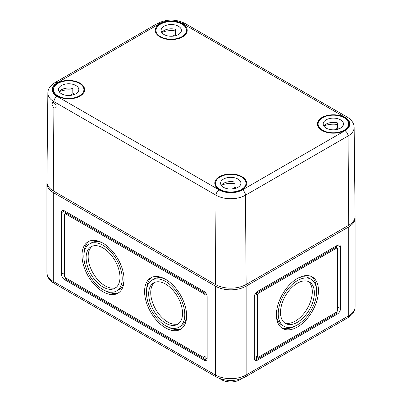 <?xml version="1.0" encoding="UTF-8"?>
<svg xmlns="http://www.w3.org/2000/svg" width="402" height="402" viewBox="0 0 402 402"><rect width="100%" height="100%" fill="white"/><g stroke="black" fill="none" stroke-linecap="round" stroke-linejoin="round"><path stroke-width="0.6" d="M46.954 182.85A21.763 12.562 0 0 0 46.903 183.679A21.763 12.562 0 0 0 53.28 192.563L215.361 286.144A21.763 12.562 0 0 0 246.135 286.144L348.72 226.914A21.763 12.562 0 0 0 355.097 218.03A21.763 12.562 0 0 0 355.046 217.201M340.514 308.651L340.514 247.054A4.352 2.512 120 0 0 339.615 245.059A4.352 2.512 120 0 0 337.439 245.275L257.421 291.47A4.352 2.512 120 0 0 254.345 296.802L254.345 358.398A4.352 2.512 120 0 0 255.245 360.393A4.352 2.512 120 0 0 257.421 360.177L337.439 313.977A4.352 2.512 120 0 0 340.514 308.651L337.439 306.872M207.156 296.802A4.352 2.512 -120 0 0 204.075 291.47L64.561 210.924A4.352 2.512 -120 0 0 62.385 210.708A4.352 2.512 -120 0 0 61.486 212.703L61.486 274.3A4.352 2.512 -120 0 0 64.561 279.626L204.075 360.177A4.352 2.512 -120 0 0 206.251 360.393A4.352 2.512 -120 0 0 207.156 358.398L207.156 296.802M103.033 287.033A23.939 13.819 -120 0 0 115.002 288.214A23.939 13.819 -120 0 0 115.002 260.576A23.939 13.819 -120 0 0 91.063 246.758A23.939 13.819 -120 0 0 87.395 265.938A23.939 13.819 -120 0 0 103.033 287.033M103.033 289.636A27.13 15.663 -120 0 0 116.595 290.983A27.13 15.663 -120 0 0 116.595 259.657A27.13 15.663 -120 0 0 89.47 243.989A27.13 15.663 -120 0 0 85.309 265.732A27.13 15.663 -120 0 0 103.033 289.636M103.033 291.767A29.738 17.17 -120 0 0 117.902 293.244A29.738 17.17 -120 0 0 117.902 258.903A29.738 17.17 -120 0 0 88.164 241.728A29.738 17.17 -120 0 0 83.606 265.561A29.738 17.17 -120 0 0 103.033 291.767M165.609 327.896A29.738 17.17 -120 0 0 180.478 329.369A29.738 17.17 -120 0 0 180.478 295.028A29.738 17.17 -120 0 0 150.74 277.857A29.738 17.17 -120 0 0 146.177 301.691A29.738 17.17 -120 0 0 165.609 327.896M204.075 356.624L204.075 295.028A1.452 0.839 -120 0 0 203.05 293.249L65.591 213.884A1.452 0.839 -120 0 0 64.863 213.814A1.452 0.839 -120 0 0 64.561 214.477L64.561 276.073A1.452 0.839 -120 0 0 65.591 277.852L203.05 357.212A1.452 0.839 -120 0 0 203.779 357.288A1.452 0.839 -120 0 0 204.075 356.624L205.105 356.031L205.105 359.584L204.075 360.177M65.591 213.397L65.591 211.517M205.105 292.269L205.105 294.435A1.452 0.839 -120 0 0 204.075 292.656L66.616 213.291A1.452 0.839 -120 0 0 65.888 213.221L64.863 213.814M165.609 323.158A23.939 13.819 -120 0 0 177.578 324.344A23.939 13.819 -120 0 0 177.578 296.706A23.939 13.819 -120 0 0 153.639 282.882A23.939 13.819 -120 0 0 149.971 302.063A23.939 13.819 -120 0 0 165.609 323.158M165.609 325.766A27.13 15.663 -120 0 0 179.171 327.107A27.13 15.663 -120 0 0 179.171 295.782A27.13 15.663 -120 0 0 152.046 280.119A27.13 15.663 -120 0 0 147.886 301.857A27.13 15.663 -120 0 0 165.609 325.766M154.71 282.37A23.939 13.819 -120 0 0 152.313 301.817A23.939 13.819 -120 0 0 167.659 321.972A23.939 13.819 -120 0 0 178.558 323.675M179.171 327.107L181.227 325.921A27.13 15.663 -120 0 0 186.618 316.741M164.745 278.852A27.13 15.663 -120 0 0 154.097 278.933L152.046 280.119M168.523 327.193A29.738 17.17 -120 0 0 181.468 328.715M151.8 277.325A29.738 17.17 -120 0 0 146.65 289.299M207.156 358.398L205.105 359.584L65.591 279.033L65.591 277.852M203.779 357.288L204.804 356.695A1.452 0.839 -120 0 0 205.105 356.031M276.415 315.856A27.13 15.663 120 0 0 281.812 325.037L283.862 326.218A27.13 15.663 120 0 0 310.992 310.555A27.13 15.663 120 0 0 310.992 279.229A27.13 15.663 120 0 0 290.088 286.5A27.13 15.663 120 0 0 278.244 313.801A27.13 15.663 120 0 0 283.862 326.218M310.992 279.229L308.942 278.048A27.13 15.663 120 0 0 298.294 277.963M281.566 327.826A29.738 17.17 120 0 0 294.515 326.303M316.389 288.41A29.738 17.17 120 0 0 311.238 276.44M276.4 314.866A29.738 17.17 120 0 0 282.561 328.479A29.738 17.17 120 0 0 312.299 311.309A29.738 17.17 120 0 0 312.299 276.968A29.738 17.17 120 0 0 289.38 284.938A29.738 17.17 120 0 0 276.4 314.866M284.48 322.786A23.939 13.819 120 0 0 307.344 308.45A23.939 13.819 120 0 0 308.329 281.48M280.501 312.5A23.939 13.819 120 0 0 285.46 323.454A23.939 13.819 120 0 0 309.399 309.635A23.939 13.819 120 0 0 309.399 281.993A23.939 13.819 120 0 0 290.953 288.41A23.939 13.819 120 0 0 280.501 312.5M336.409 247.748L336.409 245.868L336.409 247.748M337.137 248.165A1.452 0.839 120 0 0 336.409 248.235L258.446 293.249A1.452 0.839 120 0 0 257.421 295.028L257.421 356.624A1.452 0.839 120 0 0 257.722 357.288A1.452 0.839 120 0 0 258.446 357.212L336.409 312.203A1.452 0.839 120 0 0 337.439 310.424L337.439 248.828A1.452 0.839 120 0 0 337.137 248.165L336.112 247.572A1.452 0.839 120 0 0 335.384 247.647L257.421 292.656A1.452 0.839 120 0 0 256.396 294.435L256.396 292.269M336.409 312.203L336.409 313.389L337.439 313.977M254.345 358.398L256.396 359.584L256.396 356.031A1.452 0.839 120 0 0 256.697 356.695L257.722 357.288M257.421 360.177L256.396 359.584L336.409 313.389M220.065 378.724A13.055 7.537 0 0 0 221.517 379.719A13.055 7.537 0 0 0 241.436 378.724M92.133 246.24A23.939 13.819 -120 0 0 89.736 265.687A23.939 13.819 -120 0 0 105.083 285.847A23.939 13.819 -120 0 0 115.982 287.546M116.595 290.983L118.65 289.797A27.13 15.663 -120 0 0 124.042 280.616M102.168 242.723A27.13 15.663 -120 0 0 91.52 242.808L89.47 243.989M105.947 291.063A29.738 17.17 -120 0 0 118.891 292.591M89.224 241.2A29.738 17.17 -120 0 0 84.073 253.17M54.853 82.691A4.352 2.512 -120 0 1 57.029 82.907A16.457 9.502 0 0 0 57.029 96.349A4.352 2.512 120 0 0 53.953 101.646L216.035 195.221A4.352 2.512 120 0 1 219.11 189.925A16.457 9.502 180 0 0 242.386 189.925A4.352 2.512 -120 0 1 245.466 195.221A20.814 12.015 180 0 1 216.035 195.221L215.361 284.485A21.763 12.562 180 0 0 246.135 284.485L245.466 195.221L348.047 135.997A20.814 12.015 180 0 0 354.142 127.429L355.092 216.296A21.763 12.562 180 0 1 348.72 225.256L348.047 135.997A4.352 2.512 -120 0 0 344.971 130.7A16.457 9.502 180 0 0 344.971 117.258L182.89 23.683A16.457 9.502 0 0 0 159.614 23.683A4.352 2.512 -120 0 0 157.438 23.467L54.853 82.691C50.165 85.661 47.828 89.123 47.858 93.078A20.814 12.015 0 0 0 53.953 101.646L53.943 102.631L52.431 102.425L51.979 104.957L53.903 107.862L53.28 190.905A21.763 12.562 0 0 1 46.908 181.945L47.858 93.078M246.135 284.485L348.72 225.256M53.943 102.631C56.149 104.59 56.672 106.384 55.506 108.017L53.903 107.862M215.361 284.485L53.28 190.905M182.533 23.889A15.959 9.216 180 0 1 187.206 30.441A15.959 9.216 180 0 1 171.252 39.617A15.959 9.216 180 0 1 155.293 30.441A15.959 9.216 180 0 1 155.383 29.421A15.959 9.216 180 0 1 165.936 21.713A15.959 9.216 180 0 1 182.533 23.889M344.62 117.464A15.959 9.216 180 0 1 349.293 124.017A15.959 9.216 180 0 1 335.027 133.142A15.959 9.216 180 0 1 317.374 124.017A15.959 9.216 180 0 1 327.193 115.474A15.959 9.216 180 0 1 344.62 117.464M79.953 83.113A15.959 9.216 180 0 1 84.626 89.666A15.959 9.216 180 0 1 75.209 98.033A15.959 9.216 180 0 1 58.129 96.545A15.959 9.216 180 0 1 52.707 89.666A15.959 9.216 180 0 1 62.526 81.124A15.959 9.216 180 0 1 79.953 83.113M242.034 176.689A15.959 9.216 180 0 1 246.707 183.247A15.959 9.216 180 0 1 236.351 191.834A15.959 9.216 180 0 1 218.768 189.292A15.959 9.216 180 0 1 214.794 183.247A15.959 9.216 180 0 1 224.612 174.699A15.959 9.216 180 0 1 242.034 176.689M322.56 130.198A15.231 8.794 180 0 1 318.103 123.977A15.231 8.794 180 0 1 333.333 115.183A15.231 8.794 180 0 1 348.564 123.977A15.231 8.794 180 0 1 339.162 132.102A15.231 8.794 180 0 1 322.56 130.198M337.474 124.519A15.231 8.794 0 0 0 323.896 126.077M326.153 128.122A10.156 5.864 180 0 1 323.178 123.977A10.156 5.864 180 0 1 333.333 118.118A10.156 5.864 180 0 1 343.489 123.977A10.156 5.864 180 0 1 337.218 129.394A10.156 5.864 180 0 1 326.153 128.122M342.604 126.369L342.604 125.851A10.156 5.864 180 0 1 342.795 126.112M338.162 129.137L338.162 127.826L334.771 129.781M323.871 126.112A10.156 5.864 180 0 1 337.474 122.891L337.474 127.63A10.156 5.864 180 0 1 338.162 127.826M219.979 189.422A15.231 8.794 180 0 1 215.517 183.206A15.231 8.794 180 0 1 230.748 174.413A15.231 8.794 180 0 1 245.984 183.206A15.231 8.794 180 0 1 236.577 191.332A15.231 8.794 180 0 1 219.979 189.422M234.894 183.744A15.231 8.794 0 0 0 221.311 185.302M223.567 187.352A10.156 5.864 180 0 1 220.592 183.206A10.156 5.864 180 0 1 230.748 177.342A10.156 5.864 180 0 1 240.904 183.206A10.156 5.864 180 0 1 234.637 188.623A10.156 5.864 180 0 1 223.567 187.352M240.019 185.598L240.019 185.076A10.156 5.864 180 0 1 240.21 185.337M235.577 188.362L235.577 187.051L232.185 189.01M221.291 185.337A10.156 5.864 180 0 1 234.894 182.116L234.894 186.855A10.156 5.864 180 0 1 235.577 187.051M160.478 36.622A15.231 8.794 180 0 1 156.016 30.401A15.231 8.794 180 0 1 171.252 21.607A15.231 8.794 180 0 1 186.483 30.401A15.231 8.794 180 0 1 177.081 38.527A15.231 8.794 180 0 1 160.478 36.622M175.393 30.939A15.231 8.794 0 0 0 161.815 32.502M164.071 34.547A10.156 5.864 180 0 1 161.096 30.401A10.156 5.864 180 0 1 171.252 24.537A10.156 5.864 180 0 1 181.408 30.401A10.156 5.864 180 0 1 175.136 35.818A10.156 5.864 180 0 1 164.071 34.547M180.523 32.793L180.523 32.276A10.156 5.864 180 0 1 180.709 32.532M176.081 35.557L176.081 34.245L172.689 36.205M161.79 32.532A10.156 5.864 180 0 1 175.393 29.311L175.393 34.049A10.156 5.864 180 0 1 176.081 34.245M57.898 95.847A15.231 8.794 180 0 1 53.436 89.626A15.231 8.794 180 0 1 68.667 80.832A15.231 8.794 180 0 1 83.897 89.626A15.231 8.794 180 0 1 74.496 97.751A15.231 8.794 180 0 1 57.898 95.847M72.807 90.169A15.231 8.794 0 0 0 59.23 91.726M61.486 93.772A10.156 5.864 180 0 1 58.511 89.626A10.156 5.864 180 0 1 68.667 83.767A10.156 5.864 180 0 1 78.822 89.626A10.156 5.864 180 0 1 72.551 95.043A10.156 5.864 180 0 1 61.486 93.772M77.938 92.018L77.938 91.5A10.156 5.864 180 0 1 78.129 91.762M73.496 94.787L73.496 93.475L70.104 95.43M59.205 91.762A10.156 5.864 180 0 1 72.807 88.54L72.807 93.279A10.156 5.864 180 0 1 73.496 93.475M246.135 286.144L246.135 374.981L348.72 315.756L348.72 226.914M53.28 192.563L53.28 281.405A4.352 2.512 120 0 0 54.18 283.395L216.261 376.976A4.352 2.512 120 0 1 215.361 374.981L53.28 281.405A21.763 12.562 0 0 1 46.903 272.521L46.903 183.679M215.361 286.144L215.361 374.981A21.763 12.562 0 0 0 246.135 374.981A4.352 2.512 -120 0 1 245.235 376.976C235.577 381.659 225.919 381.659 216.261 376.976M205.105 294.435L204.075 295.028M204.075 292.656L203.05 293.249M66.616 213.291L65.591 213.884M65.591 279.033L64.561 279.626M64.561 272.521L61.486 274.3M64.561 210.924L61.486 212.703M256.396 356.031L257.421 356.624M256.396 294.435L257.421 295.028M257.421 292.656L258.446 293.249M335.384 247.647L336.409 248.235M337.439 245.275L340.514 247.054M347.82 317.746C352.74 314.63 355.162 311.007 355.097 306.872A21.763 12.562 180 0 1 348.72 315.756A4.352 2.512 -120 0 1 347.82 317.746L245.235 376.976M354.142 127.429C354.142 123.429 351.81 119.967 347.147 117.042A4.352 2.512 120 0 0 344.971 117.258M242.386 189.925L344.971 130.7M57.029 82.907L159.614 23.683M219.11 189.925L57.029 96.349M347.147 117.042L185.066 23.467A4.352 2.512 120 0 0 182.89 23.683M355.097 306.872L355.097 218.03M54.18 283.395C49.285 280.315 46.858 276.687 46.903 272.521M185.066 23.467C175.855 18.994 166.644 18.994 157.438 23.467M348.564 126.725L348.564 123.977M318.103 126.725L318.103 123.977M245.984 185.95L245.984 183.206M215.517 185.95L215.517 183.206M186.483 33.15L186.483 30.401M156.016 33.15L156.016 30.401M83.897 92.375L83.897 89.626M53.436 92.375L53.436 89.626"/></g></svg>
